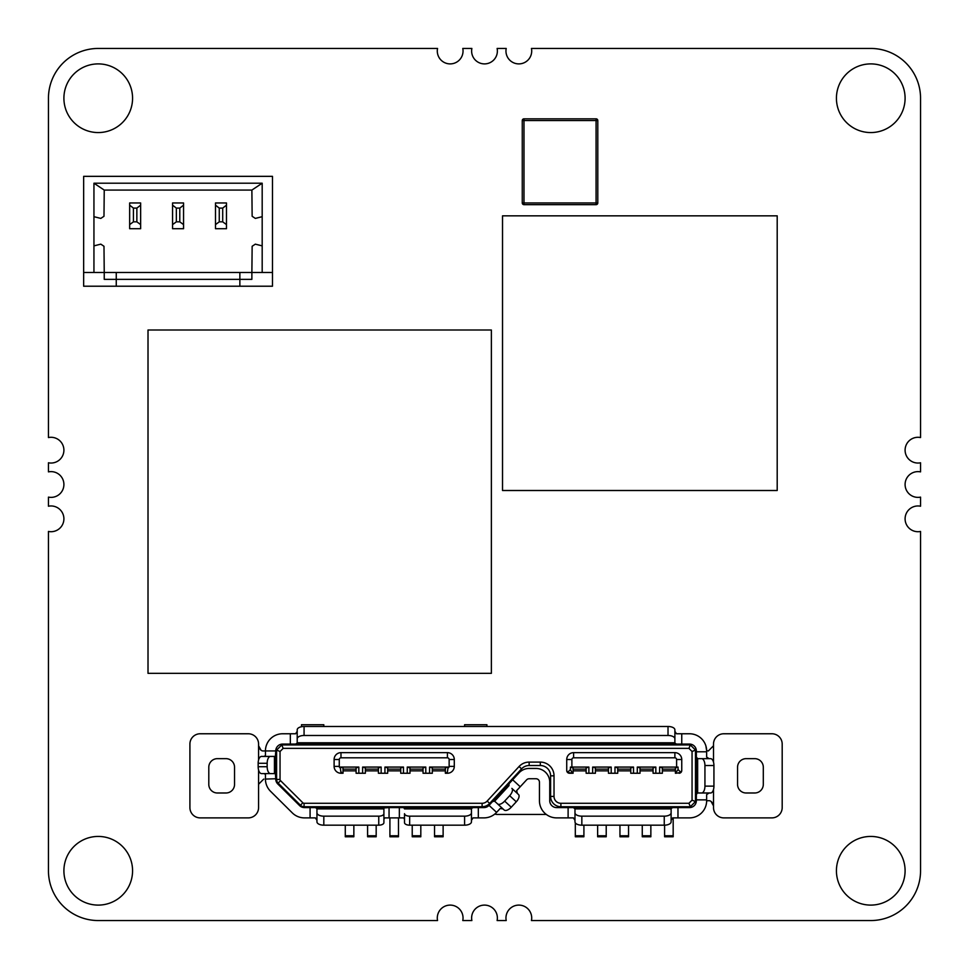 <?xml version="1.0" encoding="UTF-8"?>
<svg xmlns="http://www.w3.org/2000/svg" width="969" height="969" viewBox="0 0 969 969"><rect width="100%" height="100%" fill="white"/><g stroke="black" fill="none" stroke-linecap="round" stroke-linejoin="round"><path stroke-width="1.45" d="M48.45 531.448L48.45 870.768A49.819 49.819 0 0 0 98.232 920.55L437.552 920.55A12.876 12.876 0 0 1 448.877 905.167A12.876 12.876 0 0 1 462.782 920.55L471.879 920.55A12.876 12.876 0 0 1 483.204 905.167A12.876 12.876 0 0 1 497.121 920.55L506.218 920.55A12.876 12.876 0 0 1 517.543 905.167A12.876 12.876 0 0 1 531.448 920.55L870.768 920.55A49.819 49.819 0 0 0 920.55 870.768L920.55 531.448A12.876 12.876 0 0 1 905.094 518.839A12.876 12.876 0 0 1 920.55 506.218L920.55 497.121A12.876 12.876 0 0 1 905.094 484.5A12.876 12.876 0 0 1 920.55 471.879L920.55 462.782A12.876 12.876 0 0 1 905.094 450.161A12.876 12.876 0 0 1 920.55 437.552L920.55 98.232A49.819 49.819 0 0 0 870.768 48.45L531.448 48.45A12.876 12.876 0 0 1 517.543 63.833A12.876 12.876 0 0 1 506.218 48.45L497.121 48.45A12.876 12.876 0 0 1 483.204 63.833A12.876 12.876 0 0 1 471.879 48.45L462.782 48.45A12.876 12.876 0 0 1 448.877 63.833A12.876 12.876 0 0 1 437.552 48.45L98.232 48.45A49.819 49.819 0 0 0 48.45 98.232L48.45 437.552A12.876 12.876 0 0 1 63.906 450.161A12.876 12.876 0 0 1 48.45 462.782L48.45 471.879A12.876 12.876 0 0 1 63.906 484.5A12.876 12.876 0 0 1 48.45 497.121L48.45 506.218A12.876 12.876 0 0 1 63.906 518.839A12.876 12.876 0 0 1 48.45 531.448M132.571 870.768A34.339 34.339 0 0 0 81.069 841.031A34.339 34.339 0 0 0 81.069 900.504A34.339 34.339 0 0 0 132.571 870.768M510.506 744.931A7.728 7.728 0 0 0 511.705 744.071M460.384 744.071A7.728 7.728 0 0 0 461.583 744.931M905.094 870.768A34.339 34.339 0 0 0 853.592 841.031A34.339 34.339 0 0 0 853.592 900.504A34.339 34.339 0 0 0 905.094 870.768M132.571 98.232A34.339 34.339 0 0 0 81.069 68.496A34.339 34.339 0 0 0 81.069 127.969A34.339 34.339 0 0 0 132.571 98.232M905.094 98.232A34.339 34.339 0 0 0 853.592 68.496A34.339 34.339 0 0 0 853.592 127.969A34.339 34.339 0 0 0 905.094 98.232M491.368 673.346L148.015 673.346L148.015 329.993L491.368 329.993L491.368 673.346M653.082 769.132L640.037 769.132M637.287 767.073L640.037 767.896L640.037 773.25L637.287 773.25L637.287 767.073L655.831 767.073L653.082 767.896L653.082 773.25L659.61 773.25L659.61 767.073L678.07 767.097L675.405 767.896L675.405 773.25L678.07 769.556L680.953 772.45L676.096 773.25M571.88 767.073L571.88 759.514L566.732 759.514L566.732 770.5L567.543 772.45L570.426 769.556L570.426 767.097A5.087 0.606 -0 0 1 571.88 767.073L588.886 767.073L588.886 773.25L592.653 773.25L592.653 767.073L611.197 767.073L611.197 773.25L614.976 773.25L614.976 767.073L633.52 767.073L630.771 767.896L630.771 773.25L633.52 773.25L633.52 767.073M566.732 759.514A6.868 6.868 0 0 1 573.6 752.647L674.884 752.647A6.868 6.868 0 0 1 681.752 759.514L681.752 770.5L680.953 772.45M570.426 769.556L572.4 773.25L567.543 772.45M572.4 773.25L569.481 773.25A2.75 2.75 0 0 1 566.732 770.5M570.426 767.097L573.091 767.896L573.091 773.25M573.091 769.132L586.136 769.132M573.091 770.852L586.136 770.852M588.886 773.25L586.136 773.25L586.136 767.896L588.886 767.073M592.653 773.25L595.402 773.25L595.402 767.896L592.653 767.073M595.402 769.132L608.447 769.132M595.402 770.852L608.447 770.852M611.197 773.25L608.447 773.25L608.447 767.896L611.197 767.073M614.976 773.25L617.725 773.25L617.725 767.896L614.976 767.073M617.725 769.132L630.771 769.132M617.725 770.852L630.771 770.852M653.082 770.852L640.037 770.852M655.831 767.073L655.831 773.25M637.287 773.25L633.52 773.25M659.61 767.073L662.36 767.896L662.36 773.25L659.61 773.25M675.405 769.132L662.36 769.132M675.405 770.852L662.36 770.852M678.07 767.097L678.07 769.556M597.8 120.544L597.8 202.957L596.08 202.957L596.08 120.544L523.987 120.544L523.987 202.957L522.267 202.957L522.267 120.544A1.72 1.72 0 0 1 523.987 118.836L596.08 118.836A1.72 1.72 0 0 1 597.8 120.544L596.08 120.544L596.08 118.836M522.267 202.957A1.72 1.72 0 0 0 523.987 204.665L596.08 204.665L523.987 204.665A1.72 1.72 0 0 1 522.267 202.957A1.72 1.72 0 0 0 523.987 204.665L523.987 202.957L596.08 202.957L596.08 204.665A1.72 1.72 0 0 0 597.8 202.957M777.199 215.833L777.199 490.508L502.523 490.508L502.523 215.833L777.199 215.833M695.488 801.581L692.06 800.152L692.06 751.496L688.923 748.359L283.178 748.359L280.041 751.496L280.041 779.451A1.72 1.72 0 0 0 280.55 780.663L302.861 802.792A1.72 1.72 0 0 0 304.06 803.289L482.114 803.289A6.868 6.868 0 0 0 487.153 801.084L519.057 766.515A13.736 13.736 0 0 1 529.147 762.094L540.302 762.094A13.736 13.736 0 0 1 554.026 775.83L554.026 796.421A6.868 6.868 0 0 0 560.894 803.289L688.923 803.289L690.34 806.729L695.488 801.581L695.488 750.079L692.06 751.496M692.06 800.152L688.923 803.289M447.424 771.942L447.424 773.25L445.365 773.25L445.365 767.896L448.114 767.073L447.424 771.942L446.043 773.25L447.424 773.25A6.868 6.868 0 0 0 454.291 766.382L454.291 759.514A6.868 6.868 0 0 0 447.424 752.647L340.979 752.647A6.868 6.868 0 0 0 334.111 759.514L334.111 766.382A6.868 6.868 0 0 0 340.979 773.25L340.301 767.073L358.833 767.073L358.833 773.25L362.612 773.25L362.612 767.073L381.156 767.073L381.156 773.25L384.935 773.25L384.935 767.073L403.467 767.073L400.73 767.896L400.73 773.25L403.467 773.25L403.467 767.073M487.31 806.729L482.114 806.729A10.296 10.296 0 0 0 489.684 803.41L521.576 768.841A10.296 10.296 0 0 1 529.147 765.522L540.302 765.522A10.296 10.296 0 0 1 550.598 775.83L550.598 796.421A10.296 10.296 0 0 0 560.894 806.729L690.34 806.729M487.153 801.084L489.684 803.41L521.576 768.841A10.296 10.296 0 0 1 529.147 765.522L529.147 762.094M540.302 762.094L540.302 765.522A10.296 10.296 0 0 1 550.598 775.83L554.026 775.83M574.98 820.319L573.394 817.884L556.606 817.884A17.163 17.163 0 0 1 539.442 800.721L539.442 782.177A3.428 3.428 0 0 0 536.002 778.749L529.122 778.749A3.428 3.428 0 0 0 526.603 779.851L520.232 786.755L512.662 779.779L489.03 805.372L519.033 772.862A13.736 13.736 0 0 1 529.122 768.441L536.002 768.441L529.122 768.441M556.606 807.589A6.868 6.868 0 0 1 549.738 800.721L549.738 782.177L549.738 800.721A6.868 6.868 0 0 0 556.606 807.589L672.704 807.589L671.117 808.57L671.117 820.319L672.692 817.884L689.48 817.884A17.163 17.163 0 0 0 706.643 800.721L708.363 800.721C710.761 800.418 712.481 802.138 713.511 805.869L711.149 801.581M695.488 750.079L690.34 744.931L688.923 748.359M482.114 803.289L482.114 806.729L304.06 806.729A5.148 5.148 0 0 1 300.438 805.239L278.127 783.097A5.148 5.148 0 0 1 276.601 779.451L276.601 750.079L280.041 751.496M276.601 750.079L281.761 744.931L283.178 748.359M311.013 807.589A7.897 7.897 0 0 1 310.94 806.729L453.431 806.729A7.897 7.897 0 0 1 453.359 807.577M258.578 770.064L258.578 807.589A10.296 10.296 0 0 1 248.282 817.884L200.208 817.884A10.296 10.296 0 0 1 189.912 807.589L189.912 744.071A10.296 10.296 0 0 1 200.208 733.763L248.282 733.763A10.296 10.296 0 0 1 258.578 744.071L258.578 745.779L260.94 750.067M265.227 779.088L275.753 778.749L275.39 773.589L263.968 773.589L265.445 774.34L265.445 778.749M258.578 784.236L263.725 779.088M258.578 759.95L258.578 745.779C259.619 749.509 261.327 751.229 263.725 750.939L265.445 750.939A17.163 17.163 0 0 1 282.621 733.763L290.337 733.763L282.621 733.763M361.582 744.931L361.582 744.071M267.165 766.733L258.166 766.733A6.868 3.331 90 0 0 261.497 773.589L270.496 773.589A6.868 3.331 -90 0 1 267.165 766.733L267.165 763.293A6.868 3.331 -90 0 1 270.496 756.426L275.39 756.426L275.753 751.278L275.753 779.088A6.868 6.868 0 0 0 277.776 783.957L299.578 805.59A6.868 6.868 0 0 0 304.423 807.589L473.042 807.589L471.455 808.57L471.455 820.319L473.042 817.884L478.323 817.884L478.323 807.589L473.042 807.589M315.228 744.071L315.228 744.931M713.511 762.191L713.511 745.779L708.363 750.939L706.643 750.648L705.856 745.779M713.511 745.779L713.511 744.071A10.296 10.296 0 0 1 723.819 733.763L771.881 733.763A10.296 10.296 0 0 1 782.189 744.071L782.189 807.589A10.296 10.296 0 0 1 771.881 817.884L723.819 817.884A10.296 10.296 0 0 1 713.511 807.589L713.511 789.469M763.306 767.242A8.588 8.588 0 0 0 754.718 758.654L746.13 758.654A8.588 8.588 0 0 0 737.554 767.242L737.554 784.405A8.588 8.588 0 0 0 746.13 792.993L754.718 792.993A8.588 8.588 0 0 0 763.306 784.405L763.306 767.242M672.704 807.589L689.48 807.589A6.868 6.868 0 0 0 696.348 800.721L696.348 794.58L696.348 799.861L706.643 799.861L706.643 800.721M690.34 744.931L281.761 744.931M478.323 807.589L483.991 807.589L483.991 806.729M458.24 806.729L458.24 807.589M316.948 820.319L315.373 817.884L304.423 817.884A17.163 17.163 0 0 1 292.323 812.906L270.521 791.273A17.163 17.163 0 0 1 265.445 779.088M674.884 738.814L674.884 743.09L676.483 744.071L681.752 744.071L290.337 744.071L295.618 744.071L297.204 743.09L297.204 729.814A6.868 3.331 180 0 1 304.072 726.484L668.016 726.484L668.016 735.483A6.868 3.331 -0 0 1 674.884 738.814L674.884 729.814A6.868 3.331 180 0 0 668.016 726.484M396.781 744.931L396.781 744.071M263.968 756.426L265.445 755.687L265.445 750.939L275.753 750.939A6.868 6.868 0 0 1 282.621 744.071A6.868 6.868 0 0 0 275.753 750.939M696.348 750.939A6.868 6.868 0 0 0 689.48 744.071A6.868 6.868 0 0 1 696.348 750.939L696.348 757.068L696.348 751.787L706.643 751.787L706.643 750.939L706.643 757.08L709.09 758.654L698.77 758.654M681.752 806.729A7.728 7.728 0 0 1 681.704 807.589M494.832 814.033A7.897 7.897 0 0 0 497.376 814.457L546.31 814.457M575.32 822.875L575.32 836.768L583.907 836.768L583.907 825.176M597.631 825.176L597.631 836.768L606.219 836.768L606.219 825.176M664.589 825.164L664.589 836.768L673.176 836.768L673.176 817.884M642.265 825.176L642.265 836.768L650.853 836.768L650.853 825.176M628.542 825.176L628.542 836.768L619.954 836.768L619.954 825.176M345.279 825.176L345.279 836.768L353.855 836.768L353.855 825.176M367.59 825.176L367.59 836.768L376.178 836.768L376.178 825.176M434.548 825.176L434.548 836.768L443.124 836.768L443.124 825.176M412.225 825.176L412.225 836.768L420.812 836.768L420.812 825.176M398.489 817.884L398.489 836.768L389.913 836.768L389.913 817.884M656.861 744.931L656.861 744.071M610.506 744.071L610.506 744.931M362.442 744.071L362.442 744.931M575.32 744.071L575.32 744.931M609.658 744.931L609.658 744.071M389.913 835.775L398.489 835.775M412.225 835.775L420.812 835.775M434.548 835.775L443.124 835.775M367.59 835.775L376.178 835.775M345.279 835.775L353.855 835.775M619.954 835.775L628.542 835.775M642.265 835.775L650.853 835.775M664.589 835.775L673.176 835.775M597.631 835.775L606.219 835.775M575.32 835.775L583.907 835.775M217.383 758.654L225.959 758.654A8.588 8.588 0 0 1 234.546 767.242L234.546 784.405A8.588 8.588 0 0 1 225.959 792.993L217.383 792.993A8.588 8.588 0 0 1 208.795 784.405L208.795 767.242A8.588 8.588 0 0 1 217.383 758.654M679.003 773.25A2.75 2.75 0 0 0 681.752 770.5M581.836 825.176L581.836 816.164A6.868 3.331 180 0 1 574.98 812.834L574.98 821.833A6.868 3.331 -0 0 0 581.836 825.176L664.249 825.176A6.868 3.331 -0 0 0 671.117 821.833L671.117 812.834A6.868 3.331 180 0 1 664.249 816.164L664.249 825.176M581.836 816.164L664.249 816.164M270.496 773.589L274.445 773.589L274.445 756.426M301.504 726.726L301.504 724.727L323.816 724.727L323.816 726.484M486.91 726.484L486.91 724.727L464.587 724.727L464.587 726.484M297.204 738.814A6.868 3.331 -0 0 1 304.072 735.483L304.072 726.484M668.016 735.483L304.072 735.483M516.271 801.799A6.868 3.331 -47.3 0 0 518.476 794.483L511.862 788.378A6.868 3.331 132.7 0 1 509.658 795.694L516.271 801.799L511.269 807.213A6.868 3.331 -47.3 0 1 504.171 809.999L497.545 803.882A6.868 3.331 132.7 0 0 504.655 801.109L509.658 795.694M378.758 825.176A5.148 2.495 -0 0 0 383.906 822.669L383.906 813.669A5.148 2.495 180 0 1 378.758 816.164L378.758 825.176L323.816 825.176A6.868 3.331 -0 0 1 316.948 821.833L316.948 812.834A6.868 3.331 180 0 0 323.816 816.164L378.758 816.164M409.657 825.176L409.657 816.164A5.148 2.495 180 0 1 404.509 813.669L404.509 822.669A5.148 2.495 -0 0 0 409.657 825.176L464.587 825.176A6.868 3.331 -0 0 0 471.455 821.833L471.455 812.834A6.868 3.331 180 0 1 464.587 816.164L464.587 825.176M409.657 816.164L464.587 816.164M404.509 813.669L404.509 819.374L403.758 817.884L399.349 817.884L399.349 807.589L403.758 807.589L404.509 808.885L471.455 808.885L471.455 812.834M383.906 813.669L383.906 807.94L389.053 807.589L389.053 817.884L399.349 817.884M304.423 817.884L310.08 817.884L310.08 807.589L315.361 807.589L316.948 808.57L316.948 812.834M258.166 766.733L258.166 763.293A6.868 3.331 90 0 1 261.497 756.426L270.496 756.426M701.592 792.993L710.604 792.993A6.868 3.331 -90 0 0 713.935 786.125L704.935 786.125A6.868 3.331 90 0 1 701.592 792.993L697.329 792.993L696.348 794.58L696.348 757.068L697.644 758.654L697.644 792.993M704.935 786.125L704.935 765.522L713.935 765.522L713.935 786.125M713.935 765.522A6.868 3.331 -90 0 0 710.604 758.654L701.592 758.654A6.868 3.331 90 0 1 704.935 765.522M573.382 807.589L574.98 808.885L671.117 808.885L671.117 812.834M574.98 808.885L574.98 812.834M511.862 788.378L517.361 793.454L516.647 790.643L520.232 786.755M492.615 801.496L494.65 801.206L508.955 785.702L509.076 783.655M494.65 801.206L497.545 803.882M701.592 758.654L697.644 758.654M706.643 750.939A17.163 17.163 0 0 0 689.48 733.763L676.471 733.763L674.884 731.329M282.621 744.071L290.337 744.071L290.337 733.763L295.63 733.763L297.204 731.329M478.323 817.884L483.991 817.884A17.163 17.163 0 0 0 496.6 812.361L500.186 808.473L503.056 808.97M383.906 819.374L384.645 817.884L389.053 817.884M709.09 792.993L706.655 794.568L706.643 799.861M529.122 778.749A3.428 3.428 0 0 0 526.603 779.851M539.442 782.177A3.428 3.428 0 0 0 536.002 778.749M568.113 807.589L568.113 817.884L556.606 817.884M536.002 768.441A13.736 13.736 0 0 1 549.738 782.177M512.662 779.779L519.033 772.862M689.48 807.589A6.868 6.868 0 0 0 696.348 800.721M689.48 744.071L681.752 744.071L681.752 733.763M292.323 812.906L270.521 791.273M483.991 807.589A6.868 6.868 0 0 0 489.03 805.372L496.6 812.361M362.612 773.25L365.361 773.25L365.361 767.896L362.612 767.073M340.979 771.942L343.038 773.25L343.038 767.896L340.301 767.073M429.57 767.073L432.319 767.896L432.319 773.25L429.57 773.25L429.57 767.073L448.114 767.073M423.041 769.132L409.996 769.132M423.041 770.852L409.996 770.852M432.319 769.132L445.365 769.132M432.319 770.852L445.365 770.852M343.038 769.132L356.095 769.132M343.038 770.852L356.095 770.852M365.361 769.132L378.407 769.132M365.361 770.852L378.407 770.852M387.685 769.132L400.73 769.132M387.685 770.852L400.73 770.852M425.791 767.073L423.041 767.896L423.041 773.25L425.791 773.25L425.791 767.073L407.246 767.073L407.246 773.25L403.467 773.25M425.791 773.25L429.57 773.25M407.246 767.073L409.996 767.896L409.996 773.25L407.246 773.25M445.365 773.25L446.043 773.25M342.36 773.25L340.979 773.25M358.833 773.25L356.095 773.25L356.095 767.896L358.833 767.073M381.156 773.25L378.407 773.25L378.407 767.896L381.156 767.073M384.935 773.25L387.685 773.25L387.685 767.896L384.935 767.073M272.483 286.218L83.649 286.218L83.649 176.346L272.483 176.346L272.483 286.218M239.864 272.483L251.879 272.483L252.146 246.271L255.319 244.152L262.187 245.872L262.187 216.693L255.319 218.4L252.146 216.281L251.879 190.081L104.24 190.081L103.986 216.281L100.812 218.4L93.945 216.693L93.945 245.872L100.812 244.152L103.986 246.271L104.24 272.483L239.864 272.483L239.864 279.351L104.24 279.351L104.24 272.483L93.945 272.483L93.945 245.872M262.187 245.872L262.187 272.483L272.483 272.483M83.649 272.483L93.945 272.483M93.945 216.693L93.945 183.214L262.187 183.214L262.187 216.693M262.187 272.483L251.879 272.483L251.879 279.351L239.864 279.351L239.864 286.218M116.256 272.483L116.256 286.218M93.945 183.214L104.24 190.081M262.187 183.214L251.879 190.081M136.859 221.84L136.859 208.105L133.431 208.105L133.431 221.84L136.859 221.84L140.638 224.59L140.638 228.708L129.652 228.708L129.652 202.957L140.638 202.957L140.638 224.59M133.431 208.105L129.652 205.162M129.652 224.59L133.431 221.84M140.638 205.162L136.859 208.105M215.493 224.59L215.493 202.957L226.48 202.957L226.48 228.708L215.493 228.708L215.493 224.59L219.26 221.84L222.7 221.84L222.7 208.105L219.26 208.105L219.26 221.84M172.567 224.59L172.567 202.957L183.553 202.957L183.553 228.708L172.567 228.708L172.567 224.59L176.346 221.84L179.786 221.84L179.786 208.105L176.346 208.105L176.346 221.84M215.493 205.162L219.26 208.105M222.7 221.84L226.48 224.59M226.48 205.162L222.7 208.105M172.567 205.162L176.346 208.105M179.786 221.84L183.553 224.59M183.553 205.162L179.786 208.105M571.88 759.514A1.72 1.72 0 0 1 573.6 757.806L573.6 752.647M573.6 757.806L674.884 757.806L674.884 752.647M676.604 767.073L676.604 759.514L681.752 759.514M674.884 757.806A1.72 1.72 0 0 1 676.604 759.514M523.987 118.836L523.987 120.544L522.267 120.544M550.598 796.421L554.026 796.421M560.894 806.729L560.894 803.289M521.576 768.841L519.057 766.515M354.715 744.071L354.715 744.931M322.096 744.071L322.096 744.931M649.993 744.931L649.993 744.071M617.374 744.931L617.374 744.071M304.06 806.729L304.06 803.289M300.438 805.239L302.861 802.792M278.127 783.097L280.55 780.663M276.601 779.451L280.041 779.451M504.655 801.109L511.269 807.213M323.816 816.164L323.816 825.176M316.948 808.885L383.906 808.885M674.884 742.763L297.204 742.763M267.165 763.293L258.166 763.293M677.973 807.589L677.973 817.884M340.301 767.957A1.72 1.72 0 0 1 339.271 766.382L339.271 759.514A1.72 1.72 0 0 1 340.979 757.806L340.979 752.647M340.979 757.806L447.424 757.806A1.72 1.72 0 0 1 449.144 759.514L449.144 766.382A1.72 1.72 0 0 1 448.114 767.957M449.144 766.382L454.291 766.382M449.144 759.514L454.291 759.514M447.424 757.806L447.424 752.647M339.271 759.514L334.111 759.514M334.111 766.382L339.271 766.382"/></g></svg>
